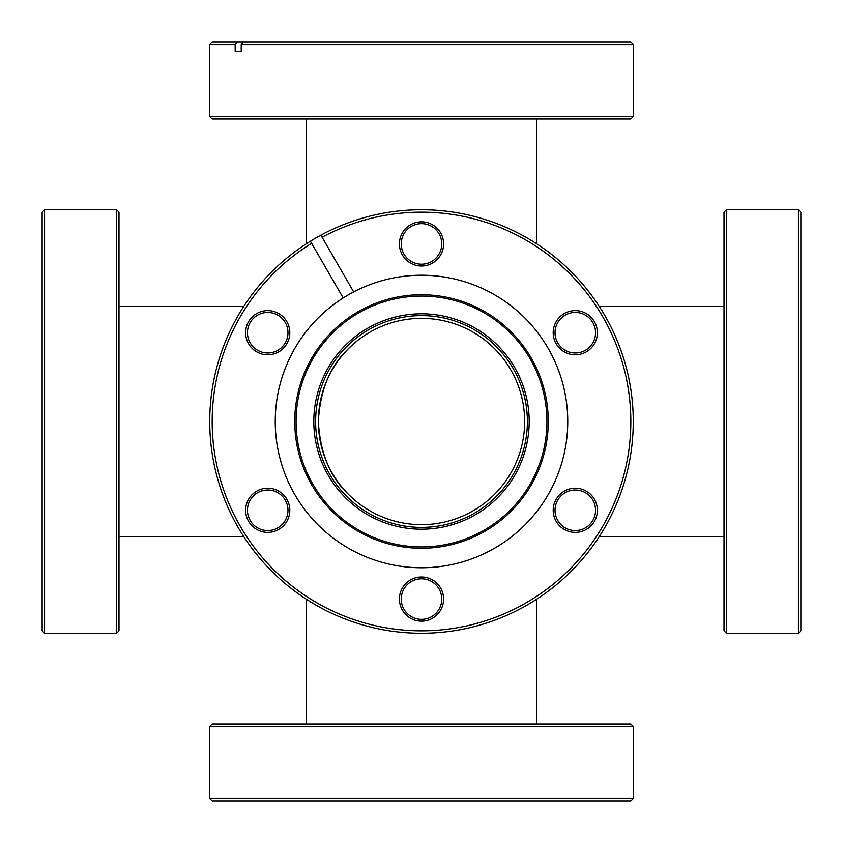 <?xml version="1.0" encoding="UTF-8"?>
<svg xmlns="http://www.w3.org/2000/svg" width="843" height="843" viewBox="0 0 843 843"><rect width="100%" height="100%" fill="white"/><g stroke="black" fill="none" stroke-linecap="round" stroke-linejoin="round"><path stroke-width="1.26" d="M318.348 421.5C320.077 452.796 330.087 477.043 348.359 494.251C330.098 477.085 320.098 452.828 318.348 421.5A103.152 103.152 0 0 0 421.5 524.652A103.152 103.152 0 0 0 524.652 421.5A103.152 103.152 0 0 0 421.5 318.348A103.152 103.152 0 0 0 318.348 421.5C320.077 390.214 330.087 365.967 348.359 348.749C330.098 365.915 320.098 390.161 318.348 421.5M726.434 633.262L724.011 630.838L724.011 212.162L726.434 209.738L726.434 633.262L798.426 633.262L798.426 209.738L726.434 209.738M798.426 209.738L800.85 212.162L800.85 630.838L798.426 633.262M209.738 726.434L212.162 724.011L630.838 724.011L633.262 726.434L209.738 726.434L209.738 798.426L633.262 798.426L633.262 726.434M633.262 798.426L630.838 800.85L212.162 800.85L209.738 798.426M209.738 116.566L633.262 116.566L630.838 118.989L212.162 118.989L209.738 116.566L209.738 44.574L212.162 42.15L237.262 42.15L235.165 44.574L209.738 44.574M630.838 42.15L633.262 44.574L241.214 44.574L243.311 42.15L630.838 42.15M633.262 116.566L633.262 44.574M235.165 44.574L235.165 51.223L241.214 51.223L241.214 44.574M243.311 42.15L237.262 42.15M241.214 51.223L235.165 51.223M116.566 209.738L118.989 212.162L118.989 630.838L116.566 633.262L116.566 209.738L44.574 209.738L44.574 633.262L42.15 630.838L42.15 212.162L44.574 209.738M116.566 633.262L44.574 633.262M421.5 529.193A107.693 107.693 0 0 1 313.807 421.5A107.693 107.693 0 0 1 421.5 313.807A107.693 107.693 0 0 1 529.193 421.5A107.693 107.693 0 0 1 421.5 529.193M421.5 315.619A105.881 105.881 0 0 0 315.619 421.5A105.881 105.881 0 0 0 421.5 527.381A105.881 105.881 0 0 0 527.381 421.5A105.881 105.881 0 0 0 421.5 315.619M267.716 532.376A22.087 22.087 0 0 1 245.629 510.289A22.087 22.087 0 0 1 267.716 488.202A22.087 22.087 0 0 1 289.802 510.289A22.087 22.087 0 0 1 267.716 532.376M267.716 490.015A20.264 20.264 0 0 0 247.452 510.289A20.264 20.264 0 0 0 267.716 530.553A20.264 20.264 0 0 0 287.979 510.289A20.264 20.264 0 0 0 267.716 490.015M267.716 354.798A22.087 22.087 0 0 1 245.629 332.711A22.087 22.087 0 0 1 267.716 310.624A22.087 22.087 0 0 1 289.802 332.711A22.087 22.087 0 0 1 267.716 354.798M267.716 312.447A20.264 20.264 0 0 0 247.452 332.711A20.264 20.264 0 0 0 267.716 352.985A20.264 20.264 0 0 0 287.979 332.711A20.264 20.264 0 0 0 267.716 312.447M421.5 266.009A22.087 22.087 0 0 1 399.413 243.922A22.087 22.087 0 0 1 421.5 221.846A22.087 22.087 0 0 1 443.587 243.922A22.087 22.087 0 0 1 421.5 266.009M421.5 223.658A20.264 20.264 0 0 0 401.236 243.922A20.264 20.264 0 0 0 421.5 264.196A20.264 20.264 0 0 0 441.764 243.922A20.264 20.264 0 0 0 421.5 223.658M575.284 354.798A22.087 22.087 0 0 1 553.198 332.711A22.087 22.087 0 0 1 575.284 310.624A22.087 22.087 0 0 1 597.371 332.711A22.087 22.087 0 0 1 575.284 354.798M575.284 312.447A20.264 20.264 0 0 0 555.021 332.711A20.264 20.264 0 0 0 575.284 352.985A20.264 20.264 0 0 0 595.548 332.711A20.264 20.264 0 0 0 575.284 312.447M575.284 532.376A22.087 22.087 0 0 1 553.198 510.289A22.087 22.087 0 0 1 575.284 488.202A22.087 22.087 0 0 1 597.371 510.289A22.087 22.087 0 0 1 575.284 532.376M575.284 490.015A20.264 20.264 0 0 0 555.021 510.289A20.264 20.264 0 0 0 575.284 530.553A20.264 20.264 0 0 0 595.548 510.289A20.264 20.264 0 0 0 575.284 490.015M421.5 621.154A22.087 22.087 0 0 1 399.413 599.078A22.087 22.087 0 0 1 421.5 576.991A22.087 22.087 0 0 1 443.587 599.078A22.087 22.087 0 0 1 421.5 621.154M421.5 578.804A20.264 20.264 0 0 0 401.236 599.078A20.264 20.264 0 0 0 421.5 619.342A20.264 20.264 0 0 0 441.764 599.078A20.264 20.264 0 0 0 421.5 578.804M311.636 243.311A209.338 209.338 0 0 0 421.5 630.838A209.338 209.338 0 0 0 630.838 421.5A209.338 209.338 0 0 0 322.11 237.262L320.898 235.165A211.762 211.762 0 0 1 633.262 421.5A211.762 211.762 0 0 1 217.757 479.224A211.762 211.762 0 0 1 310.424 241.214L343.196 297.969A146.261 146.261 0 0 0 421.5 567.76A146.261 146.261 0 0 0 567.76 421.5A146.261 146.261 0 0 0 353.67 291.91L322.11 237.262M421.5 294.744A126.756 126.756 0 0 0 294.744 421.5A126.756 126.756 0 0 0 421.5 548.256A126.756 126.756 0 0 0 548.256 421.5A126.756 126.756 0 0 0 421.5 294.744M421.5 296.072A125.428 125.428 0 0 0 296.072 421.5A125.428 125.428 0 0 0 421.5 546.928A125.428 125.428 0 0 0 546.928 421.5A125.428 125.428 0 0 0 421.5 296.072M343.196 297.969A146.261 146.261 0 0 1 353.67 291.91M320.898 235.165A211.762 211.762 0 0 0 310.424 241.214M118.989 306.241L243.859 306.241M724.011 306.241L599.141 306.241M536.759 599.141L536.759 724.011M536.759 118.989L536.759 243.859M306.241 118.989L306.241 243.859M306.241 599.141L306.241 724.011M724.011 536.759L599.141 536.759M118.989 536.759L243.859 536.759"/></g></svg>
